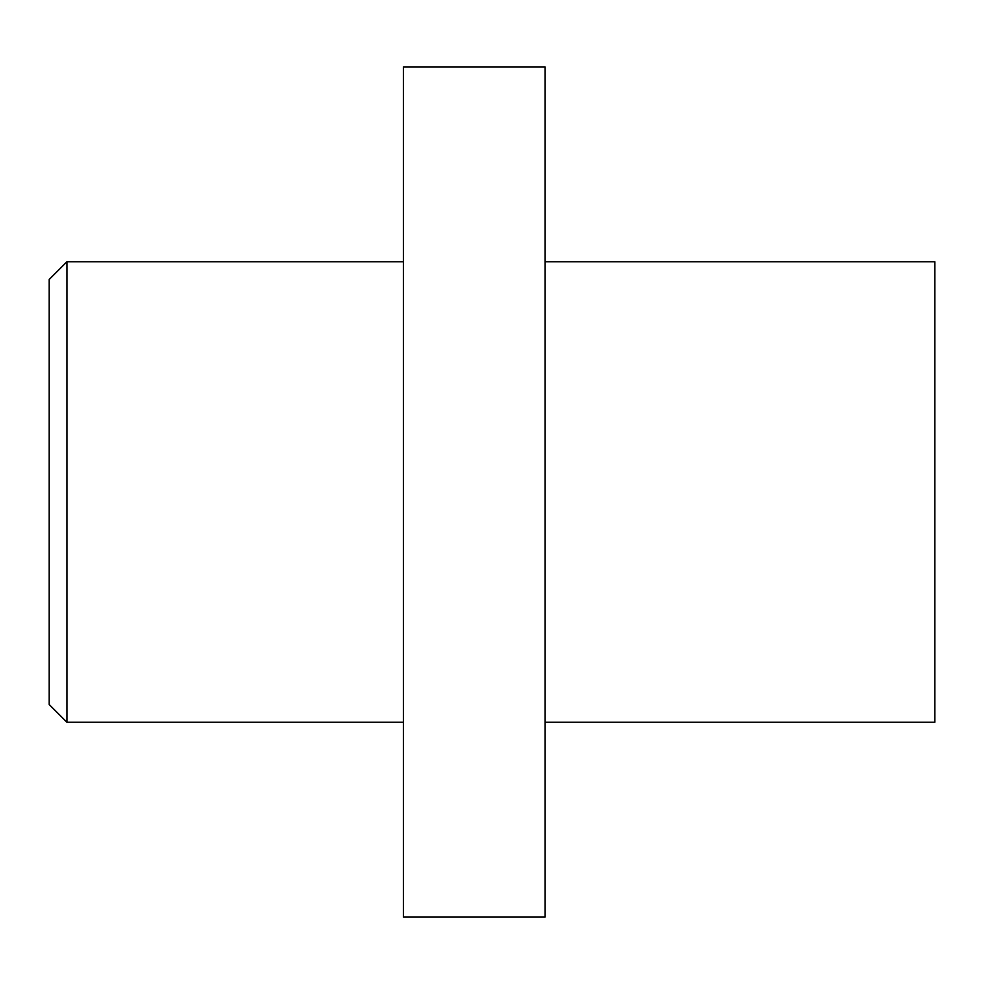 <?xml version="1.0" encoding="UTF-8"?>
<svg xmlns="http://www.w3.org/2000/svg" width="984" height="984" viewBox="0 0 984 984"><rect width="100%" height="100%" fill="white"/><g stroke="black" fill="none" stroke-linecap="round" stroke-linejoin="round"><path stroke-width="1.48" d="M545.136 261.744L934.8 261.744L934.8 722.256L545.136 722.256M545.136 66.912L545.136 917.088L403.44 917.088L403.44 66.912L545.136 66.912M66.912 722.256L49.2 704.544L49.2 279.456L66.912 261.744L66.912 722.256L403.44 722.256M66.912 261.744L403.44 261.744"/></g></svg>
